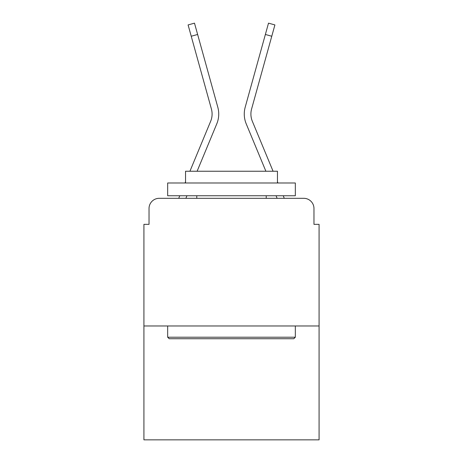 <?xml version="1.0" encoding="UTF-8"?>
<svg xmlns="http://www.w3.org/2000/svg" width="463" height="463" viewBox="0 0 463 463"><rect width="100%" height="100%" fill="white"/><g stroke="black" fill="none" stroke-linecap="round" stroke-linejoin="round"><path stroke-width="0.69" d="M149.028 208.518L149.028 224.352L149.028 208.518A10.215 10.215 0 0 1 159.243 198.309L178.776 198.309A32.173 32.173 0 0 1 179.569 196.19L179.754 195.756M319.076 325.975L143.924 325.975L143.924 439.85L319.076 439.85L319.076 224.352L313.972 224.352L313.972 208.518A10.215 10.215 0 0 0 303.757 198.309L159.243 198.309M143.924 325.975L143.924 224.352L149.028 224.352M186.942 195.756L185.883 198.309L186.942 195.756L185.883 198.309L186.942 195.756L185.883 198.309L186.942 195.756L185.883 198.309L186.942 195.756L185.883 198.309L186.942 195.756L185.883 198.309L186.942 195.756L185.883 198.309L186.942 195.756L185.883 198.309L186.942 195.756L185.883 198.309L186.942 195.756L185.883 198.309L186.942 195.756L185.883 198.309L186.942 195.756L185.883 198.309L186.942 195.756L185.883 198.309L186.942 195.756L185.883 198.309L191.67 198.309M271.33 198.309L277.117 198.309L276.058 195.756M283.246 195.756L283.431 196.19A32.173 32.173 0 0 1 284.224 198.309L303.757 198.309M313.972 224.352L313.972 208.518M189.923 171.241L210.653 121.289A18.896 18.896 0 0 0 211.406 108.996L188.094 24.927L194.489 23.15L197.632 34.47L191.231 36.241M197.111 171.241L216.782 123.835A25.534 25.534 0 0 0 217.807 107.225L197.632 34.47M265.889 171.241L246.218 123.835A25.534 25.534 0 0 1 245.193 107.225L268.511 23.15L274.906 24.927L271.769 36.241L265.368 34.47M210.653 121.289A18.896 18.896 0 0 0 211.406 108.996A18.896 18.896 0 0 1 210.653 121.289A18.896 18.896 0 0 0 211.406 108.996A18.896 18.896 0 0 1 210.653 121.289A18.896 18.896 0 0 0 211.406 108.996A18.896 18.896 0 0 1 210.653 121.289A18.896 18.896 0 0 0 211.406 108.996A18.896 18.896 0 0 1 210.653 121.289A18.896 18.896 0 0 0 211.406 108.996A18.896 18.896 0 0 1 210.653 121.289A18.896 18.896 0 0 0 211.406 108.996A18.896 18.896 0 0 1 210.653 121.289A18.896 18.896 0 0 0 211.406 108.996A18.896 18.896 0 0 1 210.653 121.289A18.896 18.896 0 0 0 211.406 108.996A18.896 18.896 0 0 1 210.653 121.289A18.896 18.896 0 0 0 211.406 108.996A18.896 18.896 0 0 1 210.653 121.289A18.896 18.896 0 0 0 211.406 108.996A18.896 18.896 0 0 1 210.653 121.289A18.896 18.896 0 0 0 211.406 108.996A18.896 18.896 0 0 1 210.653 121.289A18.896 18.896 0 0 0 211.406 108.996A18.896 18.896 0 0 1 210.653 121.289A18.896 18.896 0 0 0 211.406 108.996A18.896 18.896 0 0 1 210.653 121.289M273.077 171.241L252.347 121.289A18.896 18.896 0 0 1 251.594 108.996L271.769 36.241M252.347 121.289A18.896 18.896 0 0 1 251.594 108.996A18.896 18.896 0 0 0 252.347 121.289A18.896 18.896 0 0 1 251.594 108.996A18.896 18.896 0 0 0 252.347 121.289A18.896 18.896 0 0 1 251.594 108.996A18.896 18.896 0 0 0 252.347 121.289A18.896 18.896 0 0 1 251.594 108.996A18.896 18.896 0 0 0 252.347 121.289A18.896 18.896 0 0 1 251.594 108.996A18.896 18.896 0 0 0 252.347 121.289A18.896 18.896 0 0 1 251.594 108.996A18.896 18.896 0 0 0 252.347 121.289A18.896 18.896 0 0 1 251.594 108.996A18.896 18.896 0 0 0 252.347 121.289A18.896 18.896 0 0 1 251.594 108.996A18.896 18.896 0 0 0 252.347 121.289A18.896 18.896 0 0 1 251.594 108.996A18.896 18.896 0 0 0 252.347 121.289A18.896 18.896 0 0 1 251.594 108.996A18.896 18.896 0 0 0 252.347 121.289A18.896 18.896 0 0 1 251.594 108.996A18.896 18.896 0 0 0 252.347 121.289A18.896 18.896 0 0 1 251.594 108.996A18.896 18.896 0 0 0 252.347 121.289A18.896 18.896 0 0 1 251.594 108.996M293.802 338.737L169.198 338.737L167.67 337.209L295.33 337.209L293.802 338.737M167.67 182.989L295.33 182.989L295.33 195.756L167.67 195.756L167.67 182.989M277.459 182.989L277.459 171.241L185.541 171.241L185.541 182.989M167.67 325.975L167.67 337.209M295.33 325.975L295.33 337.209M196.775 195.756L196.775 198.309M266.225 195.756L266.225 198.309M185.05 182.989L185.541 181.803M277.95 182.989L277.459 181.803"/></g></svg>
